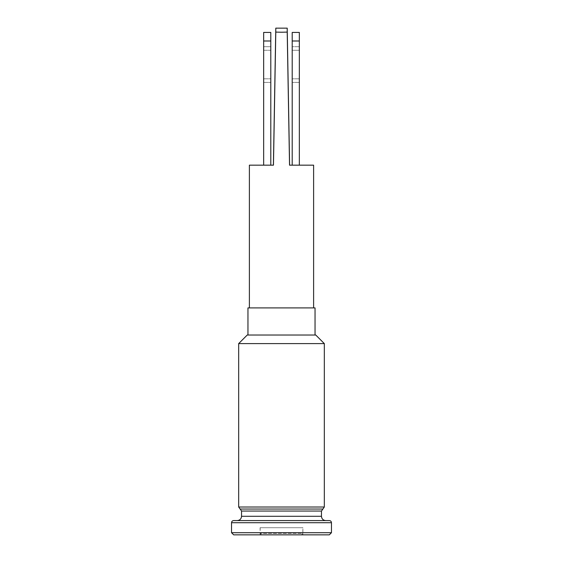 <?xml version="1.0" encoding="UTF-8"?>
<svg xmlns="http://www.w3.org/2000/svg" width="563" height="563" viewBox="0 0 563 563"><rect width="100%" height="100%" fill="white"/><g stroke="black" fill="none" stroke-linecap="round" stroke-linejoin="round"><path stroke-width="0.42" stroke-dasharray="2.81 2.11" d="M301.409 534.85L261.591 534.85L301.409 534.85L302.838 533.421L260.162 533.421L302.838 533.421L302.838 527.714L260.162 527.714L302.838 527.714M247.959 307.905L315.041 307.905M313.612 307.905L249.388 307.905L313.612 307.905M237.255 520.578L325.745 520.578M233.687 520.578L329.313 520.578M281.5 509.043L322.895 509.043M324.323 343.592L238.677 343.592M231.541 532.711L331.459 532.711M329.313 534.85L233.687 534.85M302.908 534.85L260.092 534.85L302.908 534.85L302.908 527.714L260.092 527.714L302.908 527.714M247.241 335.027L315.759 335.027M315.041 335.027L247.959 335.027L315.041 335.027M270.796 32.429L270.796 40.993L263.66 40.993L263.66 32.429L270.796 32.429M270.796 165.17L263.66 165.17L270.796 165.17L270.796 40.993M270.796 50.276L270.796 82.388L270.796 50.276L263.66 50.276L263.66 82.388L270.796 82.388L263.66 82.388L263.66 46.708L270.796 46.708L263.66 46.708L263.66 50.276L270.796 50.276M292.204 40.993L292.204 32.429L299.34 32.429L299.34 40.993L292.204 40.993L292.204 165.17L299.34 165.17L299.34 40.993M292.204 46.708L292.204 82.388L292.204 46.708L299.34 46.708L292.204 46.708M299.34 50.276L299.34 78.82L299.34 50.276L292.204 50.276L299.34 50.276M299.34 82.388L292.204 82.388L299.34 82.388L299.34 78.82L299.34 82.388M299.34 165.17L292.204 165.17M263.66 165.17L263.66 40.993M275.793 28.15L275.793 32.098L281.5 32.232L287.207 32.098L287.207 28.15M313.612 165.17L289.537 165.17A97960.318 408.935 89 0 1 287.207 32.098M249.388 165.17L273.463 165.17A97960.318 408.935 91 0 0 275.793 32.098M241.534 516.292L321.466 516.292M321.466 511.056L241.534 511.056M238.677 507.017L324.323 507.017M331.459 522.717L231.541 522.717M263.66 78.82L270.796 78.82L263.66 78.82M299.34 78.82L292.204 78.82L299.34 78.82M260.162 527.714L260.162 533.421L261.591 534.85M260.092 527.714L260.092 534.85"/><path stroke-width="0.84" d="M315.041 335.027L315.041 307.905L247.959 307.905L247.959 335.027M325.745 520.578C323.148 520.325 321.719 518.896 321.466 516.292L241.534 516.292C241.302 518.875 239.88 520.296 237.255 520.578L325.745 520.578M241.534 516.292L241.534 511.056L321.466 511.056L321.466 516.292M331.459 522.717C331.333 521.415 330.615 520.705 329.313 520.578L233.687 520.578C232.371 520.719 231.66 521.429 231.541 522.717L331.459 522.717L331.459 532.711L231.541 532.711L231.541 522.717M321.494 511.056L322.895 509.043L240.162 509.043L241.562 511.056M324.323 343.592L315.759 335.027L247.241 335.027L238.677 343.592L324.323 343.592L324.323 507.017L322.895 509.036M231.541 532.711L233.687 534.85L329.313 534.85L331.459 532.711M270.796 40.993L270.796 32.429L263.66 32.429L263.66 40.993L270.796 40.993L270.796 165.17M292.204 32.429L292.204 40.993L299.34 40.993L299.34 32.429L292.204 32.429M292.204 165.17L292.204 40.993M299.34 165.17L299.34 40.993M263.66 165.17L263.66 40.993M281.5 32.232L275.793 32.098L275.793 28.15L287.207 28.15L287.207 32.098L281.5 32.232M313.612 307.905L313.612 165.17L289.537 165.17A97960.318 408.935 -91 0 1 287.207 32.098M249.388 307.905L249.388 165.17L273.463 165.17A97960.318 408.935 -89 0 0 275.793 32.098M324.323 507.017L238.677 507.017L240.134 509.043M238.677 343.592L238.677 507.017M289.6 165.17L287.207 28.171M275.793 28.171L273.4 165.17"/></g></svg>
